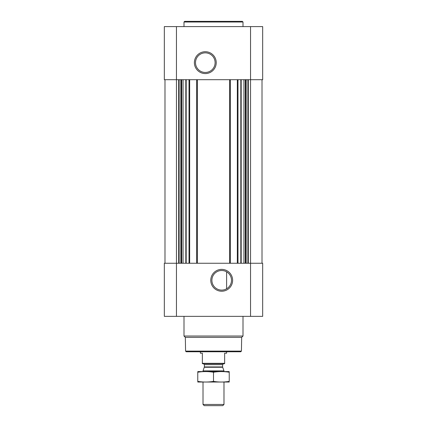<?xml version="1.0" encoding="UTF-8"?>
<svg xmlns="http://www.w3.org/2000/svg" width="427" height="427" viewBox="0 0 427 427"><rect width="100%" height="100%" fill="white"/><g stroke="black" fill="none" stroke-linecap="round" stroke-linejoin="round"><path stroke-width="0.64" d="M221.693 270.505A9.8 9.8 0 0 1 230.185 285.204A9.8 9.8 0 0 1 213.206 285.204A9.8 9.8 0 0 1 221.693 270.505M226.609 288.78L226.609 271.823L226.609 288.78M176.458 26.597L176.458 79.694L262.669 79.694L262.669 26.597L164.331 26.597L164.331 79.694L176.458 79.694L176.458 263.256L164.331 263.256L164.331 316.359L176.458 316.359L176.458 263.256L262.669 263.256L262.669 316.359L176.458 316.359M164.987 79.694L164.987 263.256M221.693 269.378A10.926 10.926 0 0 1 231.156 285.764A10.926 10.926 0 0 1 212.235 285.764A10.926 10.926 0 0 1 221.693 269.378M262.013 79.694L262.013 263.256M237.332 79.694L237.332 263.256M230.313 79.694L230.313 263.256M196.687 79.694L196.687 263.256M189.668 79.694L189.668 263.256M205.307 51.726A10.926 10.926 0 0 1 214.765 68.112A10.926 10.926 0 0 1 195.844 68.112A10.926 10.926 0 0 1 205.307 51.726M241.426 351.106L185.574 351.106L186.231 351.763L240.769 351.763L241.426 351.106L241.666 337.362L243 336.028L243 316.359M185.574 351.106L185.334 337.362L241.666 337.362M185.334 337.362L184 336.028L243 336.028M184 336.028L184 316.359M184 26.597L184 22.007L243 22.007L243 26.597M184 22.007L184.656 21.35L242.344 21.35L243 22.007M205.307 52.852A9.8 9.8 0 0 1 213.794 67.551A9.8 9.8 0 0 1 196.815 67.551A9.8 9.8 0 0 1 205.307 52.852M224.645 363.324L202.355 363.324L202.355 363.692L224.645 363.692L224.645 353.204L226.609 353.204L226.609 351.763M202.355 363.324L202.355 353.204L200.391 353.204L200.391 351.763M223.988 404.444L203.012 404.444L204.218 405.65L222.782 405.65L223.988 404.444L223.988 382.048M203.012 371.559L203.012 370.887L223.988 370.887L223.988 371.559M203.012 404.444L203.012 382.048M203.401 363.692L204.389 364.674L204.389 366.926L203.012 370.887M197.765 382.032L229.235 382.032M229.235 381.38C229.235 382.24 229.235 382.24 229.235 381.38C223.988 382.24 218.747 382.24 213.5 381.38C208.253 382.24 203.012 382.24 197.765 381.38C197.765 382.24 197.765 382.24 197.765 381.38L197.765 372.232C197.765 371.373 197.765 371.373 197.765 372.232C203.012 371.373 208.253 371.373 213.5 372.232C218.747 371.373 223.988 371.373 229.235 372.232C229.235 371.373 229.235 371.373 229.235 372.232L229.235 381.38M213.5 381.38L213.5 372.232M197.765 371.575L229.235 371.575M186.183 79.694L186.183 263.256M189.012 79.694L189.012 263.256M197.338 79.694L197.338 263.256M229.662 79.694L229.662 263.256M237.988 79.694L237.988 263.256M240.817 79.694L240.817 263.256M248.322 79.694L248.322 263.256M250.542 26.597L250.542 316.359M178.678 79.694L178.678 263.256M247.868 79.694L247.868 263.256M246.165 79.694L246.165 263.256M245.712 79.694L245.712 263.256M245.322 79.694L245.322 263.256M243.934 79.694L243.934 263.256M241.186 79.694L241.186 263.256M185.814 79.694L185.814 263.256M183.066 79.694L183.066 263.256M181.678 79.694L181.678 263.256M181.288 79.694L181.288 263.256M180.834 79.694L180.834 263.256M179.132 79.694L179.132 263.256M204.33 367.263L222.67 367.263L223.988 370.887M204.389 366.926L222.611 366.926L222.67 367.263M204.389 364.674L222.611 364.674L223.599 363.692M222.611 366.926L222.611 364.674"/></g></svg>
